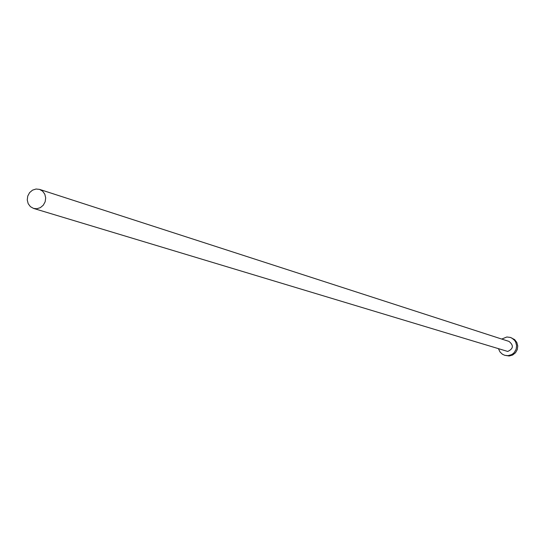 <?xml version="1.0" encoding="UTF-8"?>
<svg xmlns="http://www.w3.org/2000/svg" width="545" height="545" viewBox="0 0 545 545"><rect width="100%" height="100%" fill="white"/><g stroke="black" fill="none" stroke-linecap="round" stroke-linejoin="round"><path stroke-width="0.82" d="M36.869 208.735L40.385 207.631L43.293 205.179L45.16 201.759L45.691 197.896L44.806 194.184L42.639 191.193L39.526 189.381L36.045 189.02L32.509 190.144L29.593 192.623L27.747 196.077L27.25 199.96L28.183 203.68L30.404 206.65L33.565 208.415L36.869 208.735M33.565 208.415L507.742 351.457C513.431 348.732 513.853 345.387 509.01 341.415L39.526 189.381M498.6 349.045L500.044 351.988L502.415 354.23L504.786 355.32L508.008 355.66L511.482 354.679L513.015 353.691L514.337 352.424L516.135 349.236L516.606 345.605L515.679 342.083L514.725 340.536L512.028 338.166L510.386 337.43L506.836 336.994L501.727 339.058M504.786 355.32L509.173 356.001L512.634 355.02L515.481 352.772L517.28 349.597L517.75 345.973L516.823 342.458L514.644 339.596L510.386 337.43"/></g></svg>
